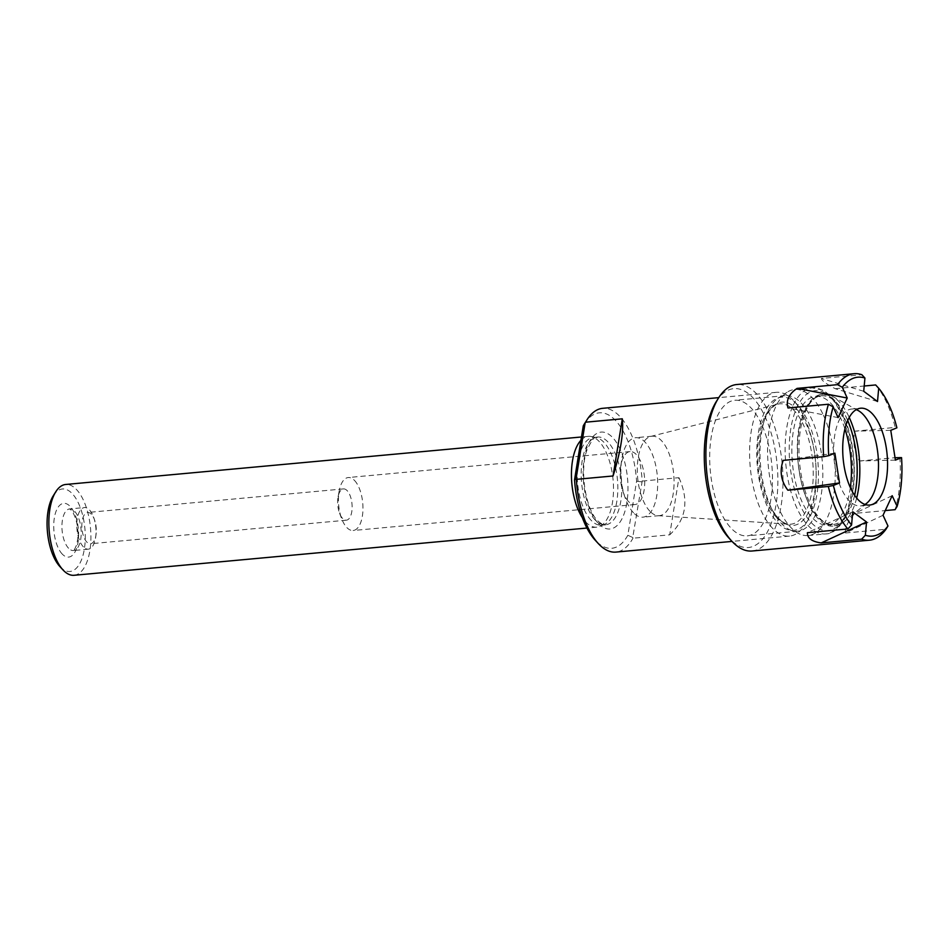 <?xml version="1.0" encoding="UTF-8"?>
<svg xmlns="http://www.w3.org/2000/svg" width="949" height="949" viewBox="0 0 949 949"><rect width="100%" height="100%" fill="white"/><g stroke="black" fill="none" stroke-linecap="round" stroke-linejoin="round"><path stroke-width="0.71" stroke-dasharray="4.75 3.56" d="M342.636 518.474A15.706 7.129 -95.3 0 1 339.635 513.397A15.706 7.129 -95.3 0 1 338.105 496.813A15.706 7.129 -95.3 0 1 343.455 488.913A15.706 7.129 -95.3 0 1 347.144 490.633A15.706 7.129 -95.3 0 1 352.126 507.917A15.706 7.129 -95.3 0 1 346.338 520.194A15.706 7.129 -95.3 0 1 342.636 518.474M584.525 423.717A68.008 30.878 -95.3 0 1 615.32 420.265A68.008 30.878 -95.3 0 1 636.589 481.226L627.835 535.283L632.734 537.49L642.212 481.06A72.195 32.776 84.7 0 0 619.626 416.22A72.195 32.776 84.7 0 0 602.651 408.319M627.835 535.283A68.008 30.878 -95.3 0 1 595.794 540.835A68.008 30.878 -95.3 0 1 595.26 540.266M632.734 537.49L632.947 538.213A72.195 32.776 84.7 0 1 615.889 552.093M772.51 528.213A72.195 32.776 -95.3 0 1 749.639 448.758A72.195 32.776 -95.3 0 1 776.258 392.328A72.195 32.776 -95.3 0 1 793.245 400.229A72.195 32.776 -95.3 0 1 793.815 400.834A72.195 32.776 -95.3 0 1 805.203 524.548A72.195 32.776 -95.3 0 1 789.497 536.102A72.195 32.776 -95.3 0 1 772.51 528.213M796.484 408.9A61.922 28.114 -95.3 0 1 814.74 491.997A61.922 28.114 -95.3 0 1 778.714 518.676A61.922 28.114 -95.3 0 1 772.747 510.787A61.922 28.114 -95.3 0 1 764.419 420.288A61.922 28.114 -95.3 0 1 796.484 408.9M797.196 404.511A66.869 30.356 84.7 0 0 758.287 433.313A66.869 30.356 84.7 0 0 778.002 523.065A66.869 30.356 84.7 0 0 808.275 519.661A66.869 30.356 84.7 0 0 797.729 405.069A66.869 30.356 84.7 0 0 797.196 404.511M628.641 501.653A26.596 12.076 -95.3 0 1 622.995 491.499A26.596 12.076 -95.3 0 1 620.693 466.6A26.596 12.076 -95.3 0 1 630.017 451.582A26.596 12.076 -95.3 0 1 636.269 454.5A26.596 12.076 -95.3 0 1 644.703 483.765A26.596 12.076 -95.3 0 1 634.893 504.56A26.596 12.076 -95.3 0 1 628.641 501.653M633.541 512.804A39.894 18.114 -95.3 0 1 625.071 497.596A39.894 18.114 -95.3 0 1 621.631 460.229A39.894 18.114 -95.3 0 1 635.605 437.714A39.894 18.114 -95.3 0 1 645 442.08A39.894 18.114 -95.3 0 1 657.645 485.983A39.894 18.114 -95.3 0 1 642.924 517.169A39.894 18.114 -95.3 0 1 633.541 512.804M649.946 511.297A39.894 18.114 -95.3 0 1 637.277 468.794A39.894 18.114 -95.3 0 1 650.729 436.433A39.894 18.114 -95.3 0 1 652.01 436.208A39.894 18.114 -95.3 0 1 661.394 440.573A39.894 18.114 -95.3 0 1 674.039 484.476A39.894 18.114 -95.3 0 1 659.33 515.663A39.894 18.114 -95.3 0 1 658.025 515.675A39.894 18.114 -95.3 0 1 649.946 511.297M591.18 520.36A44.069 20.012 -95.3 0 1 577.206 471.855A44.069 20.012 -95.3 0 1 593.469 437.406A44.069 20.012 -95.3 0 1 596.221 437.56A44.069 20.012 -95.3 0 1 603.837 442.222A44.069 20.012 -95.3 0 1 617.835 487.774A44.069 20.012 -95.3 0 1 604.228 524.512A44.069 20.012 -95.3 0 1 601.547 525.177A44.069 20.012 -95.3 0 1 591.18 520.36M580.942 440.3A45.599 20.7 -95.3 0 1 588.297 436.35A45.599 20.7 -95.3 0 1 591.144 436.516A45.599 20.7 -95.3 0 1 599.021 441.344A45.599 20.7 -95.3 0 1 613.505 488.462A45.599 20.7 -95.3 0 1 599.436 526.47A45.599 20.7 -95.3 0 1 596.66 527.158A45.599 20.7 -95.3 0 1 585.924 522.164A45.599 20.7 -95.3 0 1 582.306 517.573M53.369 495.615A41.412 18.802 -95.3 0 1 72.124 493.516A41.412 18.802 -95.3 0 1 84.331 549.091A41.412 18.802 -95.3 0 1 60.226 566.933M74.058 575.284A45.599 20.7 84.7 0 0 90.879 539.649A45.599 20.7 84.7 0 0 76.43 489.47A45.599 20.7 84.7 0 0 65.695 484.476M354.511 480.443A26.596 12.076 -95.3 0 1 362.945 509.72A26.596 12.076 -95.3 0 1 353.135 530.503A26.596 12.076 -95.3 0 1 346.883 527.597A26.596 12.076 -95.3 0 1 341.794 518.996A26.596 12.076 -95.3 0 1 339.208 490.918A26.596 12.076 -95.3 0 1 348.259 477.537A26.596 12.076 -95.3 0 1 354.511 480.443M642.212 481.06L678.95 477.679L669.697 534.833L632.947 538.213M678.95 477.679C689.211 500.491 686.127 519.542 669.697 534.833M641.749 481.855L636.589 481.226M83.405 546.885A20.902 9.49 -95.3 0 1 76.774 523.884A20.902 9.49 -95.3 0 1 84.485 507.549A20.902 9.49 -95.3 0 1 89.396 509.838A20.902 9.49 -95.3 0 1 93.832 517.81A20.902 9.49 -95.3 0 1 95.635 537.383A20.902 9.49 -95.3 0 1 88.316 549.174A20.902 9.49 -95.3 0 1 83.405 546.885M91.318 514.192A15.706 7.129 84.7 0 0 87.616 512.472A15.706 7.129 84.7 0 0 81.828 524.75A15.706 7.129 84.7 0 0 86.798 542.033A15.706 7.129 84.7 0 0 90.499 543.753A15.706 7.129 84.7 0 0 96.003 534.892A15.706 7.129 84.7 0 0 94.651 520.182A15.706 7.129 84.7 0 0 91.318 514.192M850.34 487.584A64.591 29.324 -95.3 0 1 827.575 524.975A64.591 29.324 -95.3 0 1 802.237 502.258A64.591 29.324 -95.3 0 1 792.818 434.808A64.591 29.324 -95.3 0 1 815.725 396.326A64.591 29.324 -95.3 0 1 841.063 419.031A64.591 29.324 -95.3 0 1 844.942 428.936M852.771 511.772L807.397 532.686M716.4 401.391A79.787 36.228 -95.3 0 1 765.06 416.67A79.787 36.228 -95.3 0 1 772.984 518.095A79.787 36.228 -95.3 0 1 728.998 538.13M752.118 551.001A83.595 37.948 84.7 0 0 781.762 501.202A83.595 37.948 84.7 0 0 769.568 413.906A83.595 37.948 84.7 0 0 736.78 384.523M875.666 384.95A83.595 37.948 -95.3 0 1 886.888 403.1A83.595 37.948 -95.3 0 1 895.215 427.441L896.9 427.821M895.405 460.135L859.391 460.977C854.147 451.131 852.593 441.19 854.752 431.166L895.215 427.441M859.391 460.977L895.026 457.703M899.866 457.252A83.595 37.948 -95.3 0 1 895.097 509.672M883.044 515.26L845.488 532.982C844.681 528.273 847.718 521.748 854.622 513.397L885.227 510.574M845.488 532.982L885.963 529.257M854.586 495.295A64.591 29.324 -95.3 0 1 833.305 524.441A64.591 29.324 -95.3 0 1 807.967 501.736A64.591 29.324 -95.3 0 1 798.548 434.274A64.591 29.324 -95.3 0 1 821.454 395.804A64.591 29.324 -95.3 0 1 846.793 418.509A64.591 29.324 -95.3 0 1 847.706 420.573M864.966 504.453A48.636 22.076 -95.3 0 1 860.529 505.912A48.636 22.076 -95.3 0 1 841.443 488.818A48.636 22.076 -95.3 0 1 834.349 438.023A48.636 22.076 -95.3 0 1 851.609 409.055A48.636 22.076 -95.3 0 1 856.235 409.671M823.459 415.271A73.334 33.286 -95.3 0 1 834.159 491.855A73.334 33.286 -95.3 0 1 808.145 535.533A73.334 33.286 -95.3 0 1 800.078 534.168A73.334 33.286 -95.3 0 1 779.378 509.755A73.334 33.286 -95.3 0 1 787.018 392.305A73.334 33.286 -95.3 0 1 794.693 389.493A73.334 33.286 -95.3 0 1 823.459 415.271M770.968 507.288A68.079 30.902 -95.3 0 1 778.05 398.26A68.079 30.902 -95.3 0 1 785.179 395.638A68.079 30.902 -95.3 0 1 811.881 419.577A68.079 30.902 -95.3 0 1 821.81 490.669A68.079 30.902 -95.3 0 1 797.67 531.226A68.079 30.902 -95.3 0 1 790.173 529.957A68.079 30.902 -95.3 0 1 770.968 507.288M761.537 424.215A68.079 30.902 84.7 0 0 734.834 400.276A68.079 30.902 84.7 0 0 710.682 440.834A68.079 30.902 84.7 0 0 720.623 511.926A68.079 30.902 84.7 0 0 747.326 535.853A68.079 30.902 84.7 0 0 771.466 495.307A68.079 30.902 84.7 0 0 761.537 424.215M838.097 417.607L787.967 407.963M892.179 495.686L854.622 513.397M890.767 430.324L854.752 431.166M877.505 401.522L835.191 388.687C826.259 383.954 821.656 380.549 821.419 378.461L861.882 374.725M863.72 391.285L821.419 378.461M835.191 388.687L864.207 386.006M834.871 453.148L783.198 460.384M598.57 523.658A48.636 22.076 84.7 0 0 626.874 502.709A48.636 22.076 84.7 0 0 612.544 437.442A48.636 22.076 84.7 0 0 584.24 458.391A48.636 22.076 84.7 0 0 598.57 523.658M776.697 517.561A60.439 27.438 -95.3 0 1 757.504 453.159A60.439 27.438 -95.3 0 1 777.883 404.144A60.439 27.438 -95.3 0 1 794.052 410.419A60.439 27.438 -95.3 0 1 813.127 479.031A60.439 27.438 -95.3 0 1 788.939 524.204A60.439 27.438 -95.3 0 1 776.697 517.561M595.189 519.993A44.069 20.012 -95.3 0 1 581.215 471.487A44.069 20.012 -95.3 0 1 597.467 437.038A44.069 20.012 -95.3 0 1 607.834 441.854A44.069 20.012 -95.3 0 1 621.809 490.36A44.069 20.012 -95.3 0 1 605.557 524.809A44.069 20.012 -95.3 0 1 595.189 519.993M62.302 554.133A26.975 12.242 -95.3 0 1 54.342 517.929A26.975 12.242 -95.3 0 1 70.048 506.315A26.975 12.242 -95.3 0 1 77.996 542.52A26.975 12.242 -95.3 0 1 62.302 554.133M68.565 548.249A20.902 9.49 -95.3 0 1 61.946 525.248A20.902 9.49 -95.3 0 1 69.645 508.913A20.902 9.49 -95.3 0 1 74.568 511.203A20.902 9.49 -95.3 0 1 81.187 534.204A20.902 9.49 -95.3 0 1 73.488 550.539A20.902 9.49 -95.3 0 1 68.565 548.249M842.771 415.365A70.297 31.91 -95.3 0 1 846.247 514.097A70.297 31.91 -95.3 0 1 800.517 505.936A70.297 31.91 -95.3 0 1 797.053 407.192A70.297 31.91 -95.3 0 1 842.771 415.365M854.622 495.342A64.662 29.36 -95.3 0 1 850.007 509.293A64.662 29.36 -95.3 0 1 807.943 501.784A64.662 29.36 -95.3 0 1 804.752 410.941A64.662 29.36 -95.3 0 1 846.816 418.462A64.662 29.36 -95.3 0 1 847.73 420.514M793.293 405.128A73.334 33.286 -95.3 0 1 812.225 387.88A73.334 33.286 -95.3 0 1 840.992 413.657A73.334 33.286 -95.3 0 1 844.61 516.659A73.334 33.286 -95.3 0 1 825.677 533.919A73.334 33.286 -95.3 0 1 796.911 508.142A73.334 33.286 -95.3 0 1 793.293 405.128M856.662 498.083A65.979 29.953 -95.3 0 1 852.487 510.111A65.979 29.953 -95.3 0 1 843.958 521.926A65.979 29.953 -95.3 0 1 809.568 502.448A65.979 29.953 -95.3 0 1 806.306 409.754A65.979 29.953 -95.3 0 1 832.392 396.326A65.979 29.953 -95.3 0 1 849.236 417.43A65.979 29.953 -95.3 0 1 849.236 417.453M343.455 488.913L87.616 512.472M776.258 392.328L718.773 397.631M622.995 491.499L625.071 497.596M620.693 466.6L621.631 460.229M652.01 436.208L635.605 437.714M650.729 436.433L777.883 404.144C777.326 403.349 768.382 408.343 764.419 420.288M658.025 515.675L788.939 524.204C786.757 524.607 783.245 522.65 778.417 518.308L772.747 510.787M596.221 437.56L591.144 436.516M601.547 525.177L605.557 524.809C604.406 525.58 601.832 524.275 597.811 520.871C585.758 509.91 579.21 470.04 587.028 449.873C595.83 431.759 595.913 439.221 597.467 437.038L593.469 437.406M588.297 436.35L581.476 436.979M634.893 504.56L353.135 530.503M88.316 549.174L73.393 550.55C73.808 549.317 72.859 553.279 76.288 545.651C80.89 530.23 75.042 514.038 71.056 510.028L69.55 508.913L84.485 507.549M346.338 520.194L90.499 543.753M789.497 536.102L732.023 541.404M797.729 405.069L793.815 400.834M808.275 519.661L805.203 524.548M659.33 515.663L642.924 517.169M604.228 524.512L599.436 526.47M596.66 527.158L586.921 528.047M630.017 451.582L348.259 477.537M339.635 513.397L341.794 518.996M338.105 496.813L339.208 490.918M94.651 520.182L93.832 517.81M96.003 534.892L95.635 537.383M827.575 524.975L833.305 524.441M860.529 505.912L869.592 505.07M808.145 535.533L825.677 533.919C832.842 534.014 839.723 527.917 846.306 515.639C858.359 491.143 856.615 443.159 842.842 414.345C839.201 404.772 832.581 396.706 822.985 390.146L812.225 387.88L794.693 389.493M778.05 398.26L787.018 392.305M785.179 395.638L734.834 400.276M858.276 410.597L832.392 396.326L822.653 394.084C815.345 394.962 809.367 400.324 804.716 410.182C785.499 446.825 806.496 531.642 834.8 525.912L843.958 521.926L866.793 503.172M815.725 396.326L821.454 395.804M851.609 409.055L860.672 408.212M790.173 529.957L800.078 534.168M797.67 531.226L747.326 535.853"/><path stroke-width="1.42" d="M718.773 397.631L602.651 408.319A72.195 32.776 84.7 0 0 586.945 419.885A72.195 32.776 84.7 0 0 585.58 422.198L622.319 418.817L613.066 475.971C620.67 451.51 623.754 432.459 622.319 418.817M574.525 479.874L583.279 425.816L585.118 422.993L576.102 478.616L574.525 479.874A68.008 30.878 -95.3 0 0 595.26 540.266L598.333 543.599A72.195 32.776 84.7 0 1 576.316 479.352L613.066 475.971M598.333 543.599A72.195 32.776 84.7 0 0 598.902 544.192A72.195 32.776 84.7 0 0 615.889 552.093L732.023 541.404M583.279 425.816A68.008 30.878 -95.3 0 1 584.525 423.717L586.945 419.885M585.118 422.993L585.58 422.198M582.306 517.573A45.599 20.7 -95.3 0 1 580.942 440.3M60.226 566.933A41.412 18.802 -95.3 0 1 59.906 566.589A41.412 18.802 -95.3 0 1 53.369 495.615L55.777 491.784A45.599 20.7 84.7 0 0 62.978 569.91A45.599 20.7 84.7 0 0 63.334 570.29A45.599 20.7 84.7 0 0 74.058 575.284L586.921 528.047M581.476 436.979L65.695 484.476A45.599 20.7 84.7 0 0 55.777 491.784M576.316 479.352L576.102 478.616M844.942 428.936A64.591 29.324 -95.3 0 1 850.34 487.584M847.86 528.961A83.595 37.948 -95.3 0 1 836.638 510.811A83.595 37.948 -95.3 0 1 828.311 486.469L833.364 485.473A79.787 36.228 84.7 0 0 841.158 508.047A79.787 36.228 84.7 0 0 851.561 525.022L847.86 528.961L807.397 532.686C807.326 538.237 811.917 541.654 821.17 542.911L861.645 539.186L865.346 535.248L866.544 521.997L821.17 542.911M866.544 521.997L852.771 511.772L851.561 525.022M865.346 535.248A79.787 36.228 84.7 0 0 887.979 525.995L883.044 515.26L892.179 495.686L897.113 506.422A79.787 36.228 84.7 0 0 901.55 457.632L895.405 460.135L890.767 430.324L896.9 427.821A79.787 36.228 84.7 0 0 889.118 405.235A79.787 36.228 84.7 0 0 878.703 388.271L877.505 401.522L863.72 391.285L864.93 378.046A79.787 36.228 84.7 0 0 842.297 387.287L847.232 398.022L797.101 388.39C788.904 393.918 785.855 400.454 787.967 407.963L828.43 404.238L833.151 406.872L838.097 417.607L847.232 398.022M833.151 406.872A79.787 36.228 84.7 0 0 828.726 455.662L834.871 453.148L839.509 482.958L787.836 490.194L828.311 486.469M833.364 485.473L839.509 482.958M879.747 425.306A48.636 22.076 -95.3 0 1 886.841 476.101A48.636 22.076 -95.3 0 1 869.592 505.07A48.636 22.076 -95.3 0 1 850.518 487.976A48.636 22.076 -95.3 0 1 843.424 437.192A48.636 22.076 -95.3 0 1 860.672 408.212A48.636 22.076 -95.3 0 1 879.747 425.306M887.979 525.995L885.963 529.257A83.595 37.948 -95.3 0 1 869.426 540.195A83.595 37.948 -95.3 0 1 861.645 539.186M731.786 541.155L728.998 538.13A79.787 36.228 -95.3 0 1 717.1 519.471A79.787 36.228 -95.3 0 1 716.4 401.391L718.595 397.904A83.595 37.948 84.7 0 0 719.33 521.606A83.595 37.948 84.7 0 0 731.786 541.155A83.595 37.948 84.7 0 0 752.118 551.001L869.426 540.195M797.101 388.39L837.564 384.653A83.595 37.948 -95.3 0 1 854.1 373.716L736.78 384.523A83.595 37.948 84.7 0 0 718.595 397.904M895.026 457.703L901.55 457.632M885.227 510.574L895.097 509.672L897.113 506.422M847.706 420.573A64.591 29.324 -95.3 0 1 854.586 495.295M856.235 409.671A48.636 22.076 -95.3 0 1 858.276 410.597A48.636 22.076 -95.3 0 1 870.684 426.148A48.636 22.076 -95.3 0 1 866.793 503.172A48.636 22.076 -95.3 0 1 864.966 504.453M787.836 490.194C780.98 481.001 779.437 471.06 783.198 460.384L823.661 456.659A83.595 37.948 -95.3 0 1 828.43 404.238M823.661 456.659L828.726 455.662M854.1 373.716A83.595 37.948 -95.3 0 1 861.882 374.725L864.93 378.046M837.564 384.653L842.297 387.287M864.207 386.006L875.666 384.95L878.703 388.271M847.73 420.514A64.662 29.36 -95.3 0 1 854.622 495.342M849.236 417.453A65.979 29.953 -95.3 0 1 856.662 498.083M59.906 566.589L62.978 569.91"/></g></svg>
